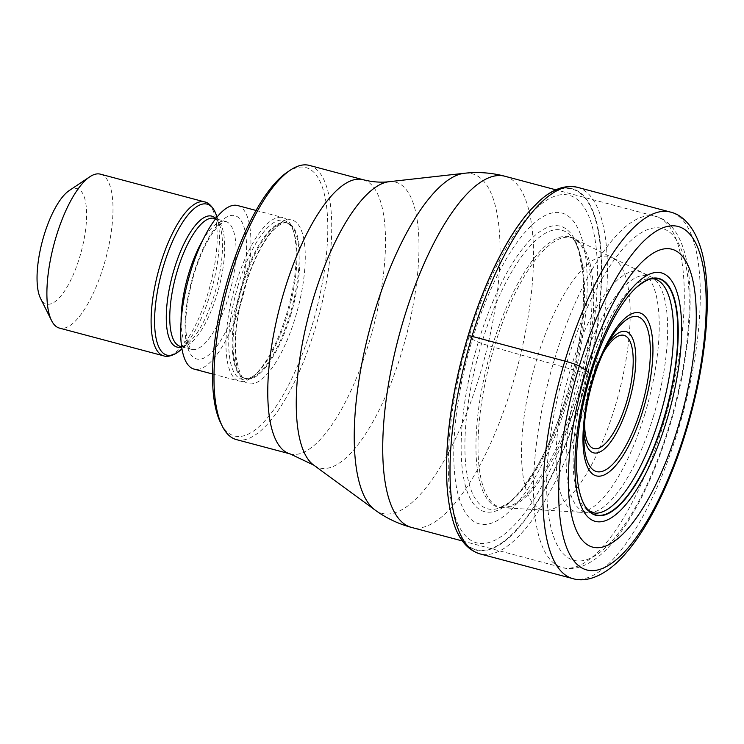 <?xml version="1.0" encoding="UTF-8"?>
<svg xmlns="http://www.w3.org/2000/svg" width="744" height="744" viewBox="0 0 744 744"><rect width="100%" height="100%" fill="white"/><g stroke="black" fill="none" stroke-linecap="round" stroke-linejoin="round"><path stroke-width="0.56" stroke-dasharray="3.72 2.79" d="M530.695 209.752A186.93 63.017 -75.1 0 1 596.772 223.023A186.93 63.017 -75.1 0 1 580.06 403.146L579.743 403.034A186.577 62.896 -75.1 0 1 450.408 510.933M468.134 335.637A451.013 41.431 -163.2 0 0 469.101 336.576L472.394 339.376A160.816 54.21 104.9 0 1 566.779 215.109A160.816 54.21 104.9 0 1 568.593 397.463A160.816 54.21 -75.1 0 1 474.207 521.721A160.816 54.21 -75.1 0 1 472.394 339.376L481.601 343.505L492.156 346.751L590.615 374.743A30.271 2.781 -163.2 0 0 590.736 374.743M579.743 403.034A186.577 62.896 104.9 0 0 596.428 223.302A186.577 62.896 104.9 0 0 530.546 209.92M309.365 165.4A141.872 47.821 -75.1 0 1 313.698 167.261A141.872 47.821 -75.1 0 1 315.298 328.113A141.872 47.821 -75.1 0 1 236.378 439.592M287.314 172.152A138.877 46.816 -75.1 0 1 310.127 169.381A138.877 46.816 -75.1 0 1 311.69 326.858A138.877 46.816 -75.1 0 1 230.184 434.161A138.877 46.816 -75.1 0 1 220.596 422.769M235.783 284.078A84.621 28.523 104.9 0 0 239.326 381.133A84.621 28.523 104.9 0 0 254.383 375.404A84.621 28.523 104.9 0 0 286.403 314.647A84.621 28.523 104.9 0 0 293.08 230.045A84.621 28.523 104.9 0 0 282.859 217.583A84.621 28.523 104.9 0 0 235.783 284.078M237.578 205.53A84.621 28.523 -75.1 0 1 241.121 302.585A84.621 28.523 -75.1 0 1 194.035 369.08M100.431 174.17A79.645 26.849 -75.1 0 1 102.867 175.212A79.645 26.849 -75.1 0 1 103.769 265.524A79.645 26.849 -75.1 0 1 59.455 328.104M69.211 190.566A59.734 20.134 -75.1 0 1 79.022 189.376A59.734 20.134 -75.1 0 1 79.692 257.108A59.734 20.134 -75.1 0 1 44.64 303.254A59.734 20.134 -75.1 0 1 40.52 298.353M572.796 578.6A189.655 63.928 104.9 0 0 678.305 429.576A189.655 63.928 104.9 0 0 670.372 212.059M577.502 187.33A189.655 63.928 -75.1 0 1 585.435 404.857A189.655 63.928 -75.1 0 1 479.926 553.871M580.06 403.146A186.93 63.017 -75.1 0 1 450.455 511.147M576.665 401.528A179.816 60.617 -75.1 0 1 471.129 540.47A179.816 60.617 -75.1 0 1 469.101 336.576A179.816 60.617 104.9 0 1 574.638 197.634A179.816 60.617 104.9 0 1 576.665 401.528M566.593 395.594A147.665 49.774 -75.1 0 1 479.926 509.696A147.665 49.774 -75.1 0 1 478.262 342.259A147.665 49.774 104.9 0 1 564.929 228.166A147.665 49.774 104.9 0 1 566.593 395.594M567.83 395.576A144.159 48.593 -75.1 0 1 502.739 506.534A144.159 48.593 -75.1 0 1 481.601 343.505A144.159 48.593 104.9 0 1 573.764 239.745A144.159 48.593 104.9 0 1 567.83 395.576M501.251 507.641L503.214 507.752A139.426 47.002 -75.1 0 0 577.558 397.687A139.426 47.002 104.9 0 0 574.777 238.926L573.019 238.052A139.826 47.132 104.9 0 1 575.8 397.259A139.826 47.132 -75.1 0 1 501.251 507.641A139.826 47.132 -75.1 0 1 501.242 507.641A139.826 47.132 -75.1 0 1 492.156 346.751A139.826 47.132 104.9 0 1 573.01 238.043A139.826 47.132 104.9 0 0 573.01 238.043L571.811 237.29L573.764 239.745C574.526 240.266 576.228 244.134 578.86 251.36L582.85 273.281C584.207 288.216 583.761 305.384 581.51 324.775C578.758 347.959 573.773 371.554 566.565 395.538C557.591 424.973 546.859 450.157 534.359 471.082L521.256 489.971C513.5 498.601 509.147 502.963 508.18 503.056L499.829 507.696L501.242 507.641M503.214 507.752A139.426 47.002 -75.1 0 1 494.156 347.327A139.426 47.002 104.9 0 1 574.777 238.926L612.396 257.684A130.953 44.147 104.9 0 0 536.684 359.501A130.953 44.147 -75.1 0 0 545.175 510.179L578.544 512.16A124.267 41.887 -75.1 0 1 570.509 369.182A124.267 41.887 104.9 0 1 642.332 272.555L612.396 257.684A130.953 44.147 104.9 0 1 615.018 406.801A130.953 44.147 -75.1 0 1 545.175 510.179L503.214 507.752M644.843 414.064A124.267 41.887 -75.1 0 1 578.544 512.16L588.216 512.746A122.332 41.236 -75.1 0 1 580.301 371.981A122.332 41.236 104.9 0 1 651.009 276.861L642.332 272.555A124.267 41.887 104.9 0 1 644.843 414.064M653.483 416.175A122.332 41.236 -75.1 0 1 588.216 512.746L594.958 513.155A120.993 40.79 -75.1 0 1 587.137 373.934A120.993 40.79 104.9 0 1 657.064 279.856L651.009 276.861A122.332 41.236 104.9 0 1 653.483 416.175M580.692 496.016A122.193 41.19 -75.1 0 1 590.615 374.743A122.193 41.19 104.9 0 1 636.167 287.63M554.559 359.138A181.685 61.25 104.9 0 0 554.513 359.278A181.685 61.25 104.9 0 0 562.157 567.523A181.685 61.25 104.9 0 0 663.239 424.768A181.685 61.25 104.9 0 0 663.285 424.619A181.685 61.25 104.9 0 0 655.641 216.374A181.685 61.25 104.9 0 0 554.559 359.138M504.86 176.235A181.685 61.25 -75.1 0 1 512.467 384.629A181.685 61.25 -75.1 0 1 411.386 527.384M566.593 363.342A171.734 57.893 104.9 0 0 568.528 558.074A171.734 57.893 104.9 0 0 669.321 425.373A171.734 57.893 104.9 0 0 667.387 230.649A171.734 57.893 104.9 0 0 566.593 363.342M374.874 509.9A175.686 59.222 104.9 0 0 479.694 375.292A175.686 59.222 104.9 0 0 464.498 173.259M389.056 181.713A147.87 49.848 -75.1 0 1 401.844 351.763A147.87 49.848 -75.1 0 1 401.807 351.893A147.87 49.848 -75.1 0 1 313.624 465.065M290.141 453.905A141.872 47.821 104.9 0 0 369.033 342.556A141.872 47.821 104.9 0 0 369.071 342.435A141.872 47.821 104.9 0 0 363.137 179.713M244.841 286.487A84.621 28.523 104.9 0 0 245.799 382.444A84.621 28.523 104.9 0 0 295.461 317.056A84.621 28.523 104.9 0 0 294.503 221.108A84.621 28.523 104.9 0 0 244.841 286.487M290.644 315.372A80.64 27.184 104.9 0 0 287.277 222.884A80.64 27.184 104.9 0 0 242.414 286.245A80.64 27.184 104.9 0 0 245.78 378.733A80.64 27.184 104.9 0 0 290.644 315.372M289.807 315.149A80.64 27.184 -75.1 0 1 244.943 378.51A80.64 27.184 -75.1 0 1 241.577 286.022A80.64 27.184 -75.1 0 1 286.44 222.661A80.64 27.184 -75.1 0 1 289.807 315.149M238.257 284.989A82.175 27.695 104.9 0 0 230.315 361.528A82.175 27.695 104.9 0 0 256.317 373.665A82.175 27.695 104.9 0 0 287.417 314.666A82.175 27.695 104.9 0 0 293.889 232.519A82.175 27.695 104.9 0 0 238.257 284.989M237.987 300.697A74.168 24.998 104.9 0 0 237.15 216.606A74.168 24.998 104.9 0 0 193.626 273.913A74.168 24.998 104.9 0 0 194.463 358.013A74.168 24.998 104.9 0 0 237.987 300.697M181.08 321.343A66.207 22.32 104.9 0 0 191.534 349.354A66.207 22.32 104.9 0 0 228.362 297.33A66.207 22.32 104.9 0 0 225.59 221.396A66.207 22.32 104.9 0 0 202.601 240.507M217.006 217.09L219.982 226.12C218.764 222.093 216.857 219.517 214.272 218.383A66.207 22.32 -75.1 0 1 217.043 294.317A66.207 22.32 -75.1 0 1 180.206 346.341C183.071 346.62 186 345.328 189.004 342.473A67.732 22.832 104.9 0 0 214.644 293.834A67.732 22.832 104.9 0 0 219.982 226.12A67.732 22.832 104.9 0 0 215.807 218.578M181.638 346.937A67.732 22.832 104.9 0 0 189.004 342.473L181.936 348.824M216.523 215.648A78.111 26.328 -75.1 0 1 210.366 293.75A78.111 26.328 -75.1 0 1 180.811 349.838M163.661 355.846A79.645 26.849 104.9 0 0 207.976 293.266A79.645 26.849 104.9 0 0 204.637 201.912M607.206 344.686A62.784 21.167 104.9 0 0 604.388 349.131C599.078 358.199 594.577 368.792 590.903 380.9C586.021 397.305 583.621 412.632 583.696 426.861L583.863 438.411A80.129 27.017 -75.1 0 1 593.07 379.896A80.129 27.017 -75.1 0 1 593.145 379.663A80.129 27.017 -75.1 0 1 610.275 339.19L604.388 349.131A62.784 21.167 104.9 0 0 591.015 380.705A62.784 21.167 104.9 0 0 590.969 380.835A62.784 21.167 104.9 0 0 583.696 426.861A62.784 21.167 104.9 0 0 583.928 432.115M584.589 422.22A58.581 19.744 -75.1 0 1 591.378 381.374A58.581 19.744 -75.1 0 1 591.415 381.244A58.581 19.744 104.9 0 1 602.854 353.605M462.405 540.972L562.157 567.523C571.755 570.536 586.142 567.979 602.77 552.913C610.833 545.454 618.72 535.782 626.448 523.916C643.495 497.411 657.947 464.721 669.795 425.847C690.004 359.38 696.189 287.909 683.643 249.342C676.668 227.831 665.387 218.504 655.641 216.374L555.88 189.822M254.383 375.404L256.317 373.665C252.774 377.189 248.98 378.808 244.943 378.51L245.78 378.733C242.284 380.333 238.964 372.651 235.811 355.716C234.286 335.953 237.355 312.945 245.027 286.673C253.034 261.07 262.427 242.302 273.215 230.37C279.158 224.344 283.845 221.852 287.277 222.884L286.44 222.661C290.086 224.418 292.569 227.701 293.889 232.519L293.08 230.045M212.514 374L239.326 381.133M256.048 210.45L282.859 217.583M181.61 346.713L191.534 349.354C191.543 347.783 191.738 353.958 187.19 340.334C183.963 323.761 186.233 301.738 193.998 274.285C200.843 252.569 208.645 236.815 217.406 227.004L223.302 222.084L225.59 221.396L215.667 218.755"/><path stroke-width="1.12" d="M590.736 374.743A122.518 41.301 104.9 0 1 635.915 287.872A122.518 41.301 104.9 0 1 675.692 303.98A122.518 41.301 104.9 0 1 664.029 419.002A122.518 41.301 -75.1 0 1 580.59 495.681A122.518 41.301 -75.1 0 1 590.736 374.743L586.216 370.345A154.12 51.95 104.9 0 0 587.955 545.101A154.12 51.95 104.9 0 0 678.407 426.014A154.12 51.95 104.9 0 0 676.668 251.267A154.12 51.95 104.9 0 0 586.216 370.345L579.297 366.122A11.95 1.097 -163.2 0 0 564.854 361.072L471.984 336.353A5.971 0.549 -163.2 0 0 468.246 335.628L468.134 335.637A186.577 62.896 -75.1 0 0 450.362 510.719A186.577 62.896 -75.1 0 0 450.408 510.933M530.546 209.92A186.577 62.896 104.9 0 0 530.398 210.078A186.577 62.896 104.9 0 0 468.134 335.637L468.246 335.628A186.93 63.017 -75.1 0 1 530.695 209.752L538.675 201.661C551.825 189.329 564.77 184.549 577.502 187.33L670.372 212.059A189.655 63.928 104.9 0 0 564.854 361.072A189.655 63.928 104.9 0 0 572.796 578.6C583.482 581.92 598.939 578.823 616.097 563.329C643.439 538.349 669.368 486.818 686.173 430.869C707.144 361.807 713.608 287.705 700.495 247.268C693.176 224.614 681.048 214.384 670.372 212.059M290.141 453.905L236.378 439.592A141.872 47.821 -75.1 0 1 232.035 437.732A141.872 47.821 -75.1 0 1 222.242 426.098A141.872 47.821 -75.1 0 1 230.435 276.87A141.872 47.821 -75.1 0 1 290.402 170.088A141.872 47.821 -75.1 0 1 309.365 165.4L363.137 179.713A141.872 47.821 104.9 0 0 284.245 291.062A141.872 47.821 104.9 0 0 284.208 291.192A141.872 47.821 104.9 0 0 290.141 453.905L313.624 465.065A147.87 49.848 -75.1 0 1 313.391 298.353A147.87 49.848 -75.1 0 1 313.429 298.214A147.87 49.848 -75.1 0 1 389.056 181.713L464.498 173.259A175.686 59.222 104.9 0 0 374.595 311.838A175.686 59.222 104.9 0 0 374.874 509.9C385.931 517.991 398.105 523.813 411.386 527.384A181.685 61.25 -75.1 0 1 403.778 318.999A181.685 61.25 -75.1 0 1 504.86 176.235L555.88 189.822M222.242 426.098L220.596 422.769A138.877 46.816 -75.1 0 1 228.613 276.694A138.877 46.816 -75.1 0 1 287.314 172.152L290.402 170.088M212.514 374L194.035 369.08A84.621 28.523 -75.1 0 1 190.501 272.025A84.621 28.523 -75.1 0 1 237.578 205.53L256.048 210.45M163.661 355.846L59.455 328.104A79.645 26.849 -75.1 0 1 57.018 327.062A79.645 26.849 -75.1 0 1 51.522 320.524A79.645 26.849 -75.1 0 1 56.126 236.75A79.645 26.849 -75.1 0 1 89.782 176.802A79.645 26.849 -75.1 0 1 100.431 174.17L204.637 201.912A79.645 26.849 104.9 0 0 160.332 264.492A79.645 26.849 104.9 0 0 163.661 355.846C164.377 356.153 170.385 358.441 180.811 349.838A78.111 26.328 -75.1 0 1 156.091 338.297A78.111 26.328 -75.1 0 1 163.643 265.534A78.111 26.328 -75.1 0 1 216.523 215.648C211.77 203.01 205.428 202.005 204.637 201.912M51.522 320.524L40.52 298.353A59.734 20.134 -75.1 0 1 43.961 235.532A59.734 20.134 -75.1 0 1 69.211 190.566L89.782 176.802M685.596 430.311A177.704 59.901 -75.1 0 1 581.306 567.626A177.704 59.901 -75.1 0 1 579.297 366.122A177.704 59.901 -75.1 0 1 683.596 228.817A177.704 59.901 -75.1 0 1 685.596 430.311M572.796 578.6L479.926 553.871A189.655 63.928 -75.1 0 1 471.984 336.353A189.655 63.928 -75.1 0 1 577.502 187.33M479.926 553.871C467.502 549.965 458.657 539.4 453.375 522.176L450.455 511.147A186.93 63.017 -75.1 0 1 468.246 335.628M580.59 495.681L580.794 496.341A122.193 41.19 -75.1 0 0 663.704 418.881A122.193 41.19 104.9 0 0 675.459 304.724A122.193 41.19 104.9 0 0 636.418 287.398C650.423 276.368 653.279 278.628 657.064 279.856A120.993 40.79 104.9 0 1 659.51 417.644A120.993 40.79 -75.1 0 1 594.958 513.155L589.574 511.007C586.179 508.691 583.25 503.8 580.794 496.341L580.794 496.341A122.193 41.19 -75.1 0 1 580.692 496.016M666.745 420.332A128.563 43.338 -75.1 0 1 591.294 519.665A128.563 43.338 -75.1 0 1 589.843 373.897A128.563 43.338 104.9 0 1 665.294 274.564A128.563 43.338 104.9 0 1 666.745 420.332M635.915 287.872L636.418 287.407A122.193 41.19 104.9 0 0 636.418 287.407A122.193 41.19 104.9 0 0 636.167 287.63M202.601 240.507A66.207 22.32 104.9 0 0 188.762 273.42A66.207 22.32 104.9 0 0 181.08 321.343M181.61 346.713L180.206 346.341A66.207 22.32 -75.1 0 1 177.435 270.407A66.207 22.32 -75.1 0 1 214.272 218.383L215.667 218.755M215.807 218.578A67.732 22.832 104.9 0 0 174.124 269.365A67.732 22.832 104.9 0 0 181.638 346.937M592.736 379.133A84.342 28.43 -75.1 0 1 642.23 313.959A84.342 28.43 -75.1 0 1 643.179 409.591A84.342 28.43 -75.1 0 1 593.684 474.765A84.342 28.43 -75.1 0 1 592.736 379.133M641.077 408.605A80.129 27.017 -75.1 0 1 605.095 470.189A80.129 27.017 -75.1 0 1 583.863 438.411C583.742 420.723 586.858 401.118 593.201 379.598C598.027 363.807 603.719 350.34 610.275 339.19A80.129 27.017 -75.1 0 1 646.183 325.333A80.129 27.017 -75.1 0 1 641.142 408.372A80.129 27.017 -75.1 0 1 641.077 408.605M583.928 432.115A62.784 21.167 104.9 0 0 601.645 451.004A62.784 21.167 104.9 0 0 628.485 403.648A62.784 21.167 104.9 0 0 628.531 403.518A62.784 21.167 104.9 0 0 633.2 339.952A62.784 21.167 104.9 0 0 607.206 344.686M602.854 353.605A58.581 19.744 104.9 0 1 629.908 341.124A58.581 19.744 104.9 0 1 626.42 402.532A58.581 19.744 104.9 0 1 626.383 402.653A58.581 19.744 -75.1 0 1 599.59 447.804A58.581 19.744 -75.1 0 1 584.589 422.22M411.386 527.384L462.405 540.972M504.86 176.235C491.561 172.729 478.113 171.734 464.498 173.259M313.624 465.065L374.874 509.9M363.137 179.713C372.13 182.02 380.77 182.68 389.056 181.713M181.936 348.824L180.811 349.838M217.006 217.09L216.523 215.648"/></g></svg>
